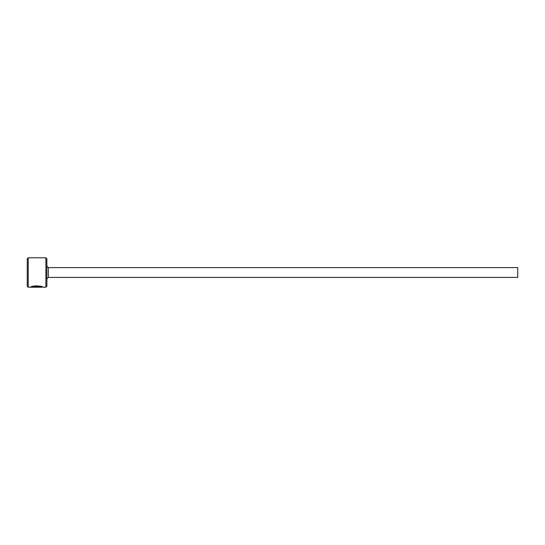 <?xml version="1.0" encoding="UTF-8"?>
<svg xmlns="http://www.w3.org/2000/svg" width="545" height="545" viewBox="0 0 545 545"><rect width="100%" height="100%" fill="white"/><g stroke="black" fill="none" stroke-linecap="round" stroke-linejoin="round"><path stroke-width="0.82" d="M32.209 287.079L32.209 286.588C33.858 285.267 42.033 286.193 41.713 286.725L41.713 287.215C42.026 286.684 33.858 285.764 32.209 287.079L39.247 287.195L30.643 287.195C30.99 285.437 43.348 285.88 42.946 287.215L41.713 286.772M45.889 257.785L46.87 258.766L46.87 286.234L45.889 287.215L45.889 257.785L28.231 257.785L28.231 287.215L27.25 286.234L27.25 258.766L28.231 257.785M48.341 267.595L517.75 267.595L517.75 277.405L48.341 277.405L48.341 267.595L46.87 266.123M31.855 286.704L32.209 286.704M45.889 287.215L42.946 287.215M41.713 287.215L28.231 287.215M48.341 277.405L46.87 278.877"/></g></svg>
